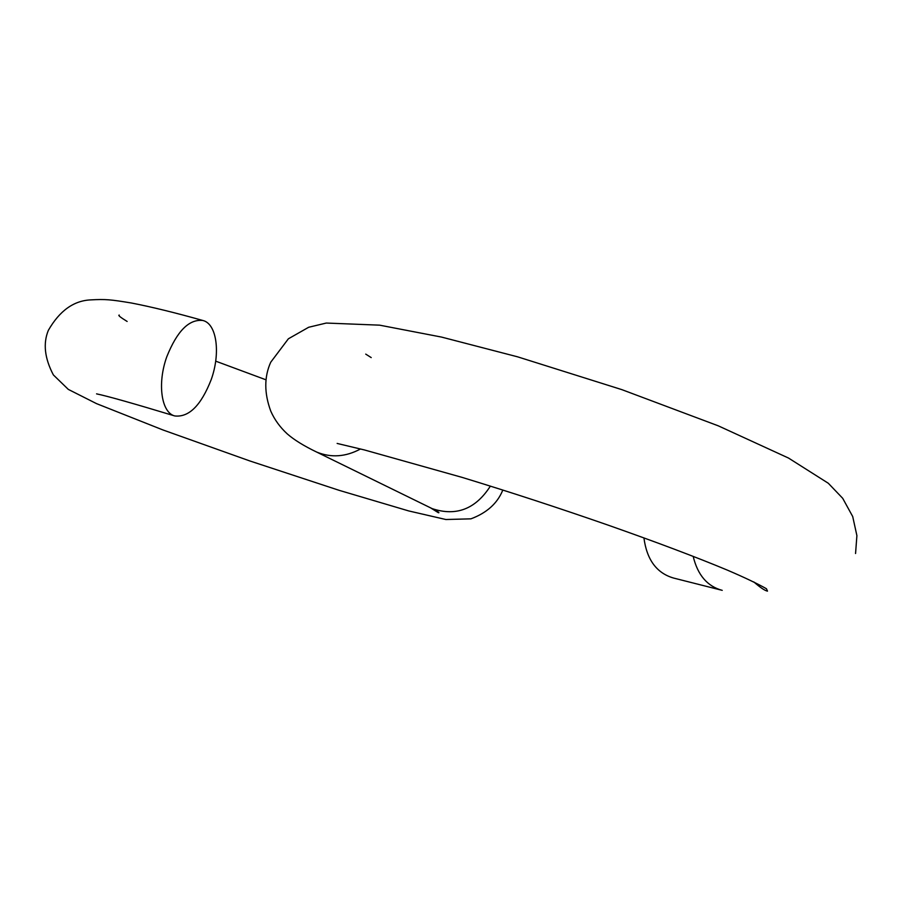 <?xml version="1.0" encoding="UTF-8"?>
<svg xmlns="http://www.w3.org/2000/svg" width="902" height="902" viewBox="0 0 902 902"><rect width="100%" height="100%" fill="white"/><g stroke="black" fill="none" stroke-linecap="round" stroke-linejoin="round"><path stroke-width="1.35" d="M166.791 356.775C177.085 331.023 189.116 318.925 202.882 320.492C216.875 323.75 220.697 353.257 211.226 379.55C201.123 405.393 188.958 417.525 174.751 415.946C161.357 412.699 157.106 383.542 166.791 356.775M643.927 537.896C646.813 559.792 656.712 573.187 673.636 578.069L720.619 589.953M693.176 556.354C697.641 575.002 707.326 586.345 722.22 590.359M360.518 448.982C345.692 456.931 331.079 457.957 316.658 452.06L312.926 450.211M490.372 486.11C475.625 509.078 456.243 516.598 432.216 508.649L429.115 507.138M365.727 354.114L371.218 357.598M502.628 490.496C497.25 503.508 486.685 512.956 470.945 518.83L445.881 519.518L408.741 510.938L339.163 490.338L249.978 461.001L162.958 429.961L96.458 403.6L68.304 389.393L53.365 374.916C44.615 358.252 42.946 343.391 48.358 330.324C59.633 310.705 73.829 300.558 90.922 299.881C105.455 299.069 110.461 299.52 131.478 303.016C151.626 306.928 175.428 312.757 202.882 320.492M266.034 379.832L215.691 361.15M127.126 321.45C120.349 317.29 117.734 315.17 119.256 315.08M855.558 553.524L856.9 535.619L852.706 516.53L842.693 498.299L828.307 483.258L788.483 458.036L718.251 425.823L621.861 389.641L517.647 356.842L441.506 337.077L379.618 325.16L326.287 323.051L308.664 327.268L288.381 338.791L270.735 362.221C264.128 376.878 264.139 393.204 270.792 411.188C274.558 419.712 280.06 427.289 287.31 433.941C294.199 439.928 303.985 445.96 316.658 452.06L432.216 508.649C437.977 511.603 440.041 512.956 438.383 512.719L430.897 508.051M753.813 581.937C760.285 587.552 764.84 590.63 767.489 591.137L766.452 588.747C757.545 583.673 744.421 577.427 727.057 569.996C696.367 557.199 656.746 542.249 608.173 525.156C558.744 507.95 510.047 492.03 462.095 477.383L364.442 449.951L337.134 443.434M96.559 393.858C107.304 396.068 133.372 403.431 174.751 415.946"/></g></svg>
